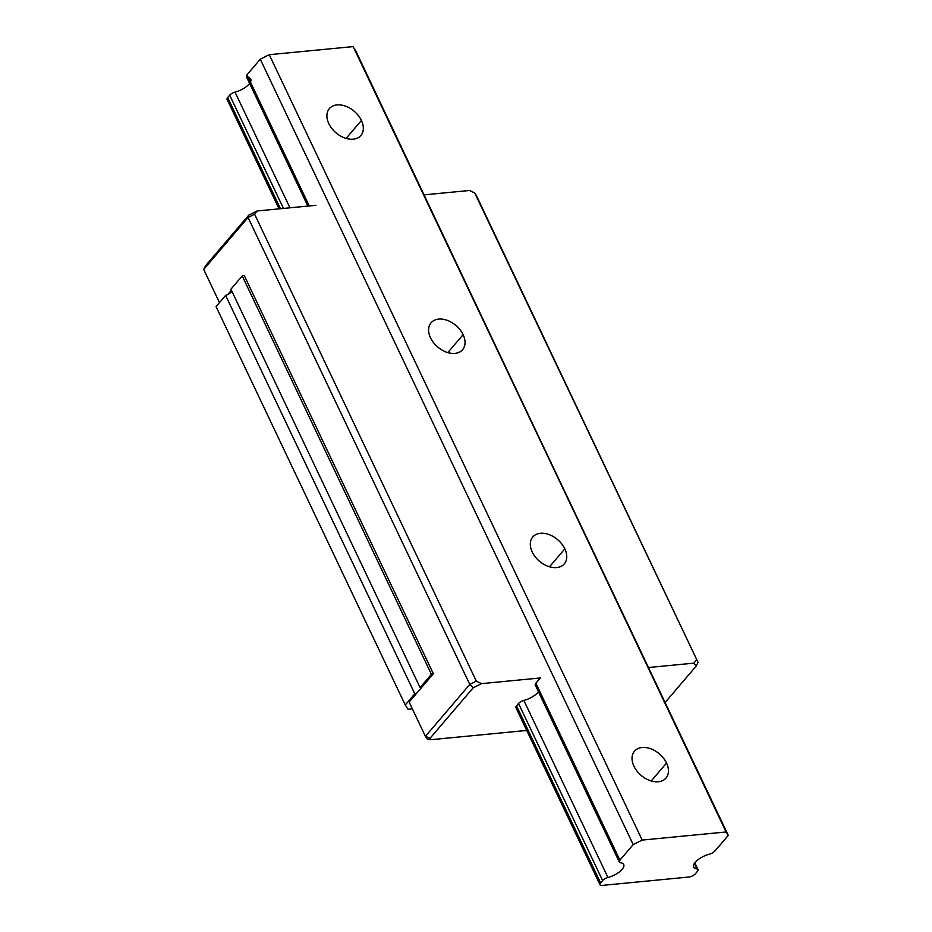 <?xml version="1.0" encoding="UTF-8"?>
<svg xmlns="http://www.w3.org/2000/svg" width="932" height="932" viewBox="0 0 932 932"><rect width="100%" height="100%" fill="white"/><g stroke="black" fill="none" stroke-linecap="round" stroke-linejoin="round"><path stroke-width="1.4" d="M430.514 337.815A20.714 14.108 40.5 0 0 446.242 352.063A20.714 14.108 40.5 0 0 462.575 349.698A20.714 14.108 40.5 0 0 463.122 334.67A20.714 14.108 40.5 0 0 438.681 319.105A20.714 14.108 40.5 0 0 430.514 337.815A20.714 14.108 40.5 0 0 454.956 353.379A20.714 14.108 40.5 0 0 463.122 334.67A20.714 14.108 40.5 0 0 447.407 320.41A20.714 14.108 40.5 0 0 431.073 322.787A20.714 14.108 40.5 0 0 430.514 337.815M447.814 352.587L463.122 334.67L447.814 352.587M633.935 766.197A20.714 14.108 40.5 0 0 649.651 780.457A20.714 14.108 40.5 0 0 665.984 778.08A20.714 14.108 40.5 0 0 666.543 763.052A20.714 14.108 40.5 0 0 642.101 747.487A20.714 14.108 40.5 0 0 633.935 766.197A20.714 14.108 40.5 0 0 658.376 781.762A20.714 14.108 40.5 0 0 666.543 763.052A20.714 14.108 40.5 0 0 650.816 748.804A20.714 14.108 40.5 0 0 634.482 751.169A20.714 14.108 40.5 0 0 633.935 766.197M651.223 780.981L666.543 763.052L651.223 780.981M532.219 552.012A20.714 14.108 40.5 0 0 547.946 566.26A20.714 14.108 40.5 0 0 564.279 563.895A20.714 14.108 40.5 0 0 564.839 548.855A20.714 14.108 40.5 0 0 540.397 533.302A20.714 14.108 40.5 0 0 532.219 552.012A20.714 14.108 40.5 0 0 556.66 567.565A20.714 14.108 40.5 0 0 564.839 548.855A20.714 14.108 40.5 0 0 549.111 534.607A20.714 14.108 40.5 0 0 532.778 536.972A20.714 14.108 40.5 0 0 532.219 552.012M549.519 566.784L564.839 548.855L549.519 566.784M328.81 123.618A20.714 14.108 40.5 0 0 344.537 137.878A20.714 14.108 40.5 0 0 360.87 135.501A20.714 14.108 40.5 0 0 361.418 120.473A20.714 14.108 40.5 0 0 345.702 106.225A20.714 14.108 40.5 0 0 329.369 108.59A20.714 14.108 40.5 0 0 328.81 123.618A20.714 14.108 40.5 0 0 353.251 139.183A20.714 14.108 40.5 0 0 361.418 120.473A20.714 14.108 40.5 0 0 336.976 104.908A20.714 14.108 40.5 0 0 328.81 123.618M346.11 138.402L361.418 120.473L346.11 138.402M599.998 884.736L515.92 707.668A5.184 2.085 -25.4 0 1 516.526 705.839L600.604 882.907L602.62 880.554L518.542 703.485L602.62 880.554A5.184 2.085 154.6 0 1 607.944 877.49L523.866 700.421L607.944 877.49A13.759 5.534 -25.4 0 0 622.11 869.358A13.759 5.534 -25.4 0 0 620.537 862.752A5.184 2.085 154.6 0 1 619.943 860.259A5.184 2.085 154.6 0 0 619.349 862.088A5.184 2.085 154.6 0 0 620.537 862.752A13.759 5.534 -25.4 0 1 623.706 864.512A13.759 5.534 -25.4 0 1 607.944 877.49A5.184 2.085 154.6 0 0 602.62 880.554L600.604 882.907A5.184 2.085 154.6 0 0 599.998 884.736A5.184 2.085 154.6 0 0 602.212 885.4L688.841 877.035A5.184 2.085 154.6 0 0 695.377 873.762L697.392 871.408A5.184 2.085 154.6 0 0 697.998 869.579A5.184 2.085 154.6 0 0 696.798 868.915L694.27 863.591L696.798 868.915A13.759 5.534 -25.4 0 1 695.237 862.31A13.759 5.534 -25.4 0 1 709.392 854.178A5.184 2.085 154.6 0 0 714.728 851.114A5.184 2.085 154.6 0 1 709.392 854.178A13.759 5.534 -25.4 0 0 693.629 867.156A13.759 5.534 -25.4 0 0 696.798 868.915A5.184 2.085 154.6 0 1 697.392 871.408L695.377 873.762A5.184 2.085 154.6 0 1 688.841 877.035L602.212 885.4A5.184 2.085 154.6 0 1 600.604 882.907L516.526 705.839L518.542 703.485A5.184 2.085 -25.4 0 1 523.866 700.421A13.759 5.534 154.6 0 0 538.463 691.754M309.249 205.949L247.027 74.886A5.184 2.085 154.6 0 0 247.609 77.379A13.759 5.534 -25.4 0 1 249.182 83.985A13.759 5.534 -25.4 0 1 235.027 92.117L289.957 207.813L235.027 92.117A5.184 2.085 154.6 0 0 229.691 95.181L227.676 97.534A5.184 2.085 154.6 0 0 228.876 100.05M250.137 82.703A13.759 5.534 -25.4 0 1 235.027 92.117A5.184 2.085 154.6 0 0 229.691 95.181L283.468 208.43L229.691 95.181L227.676 97.534A5.184 2.085 154.6 0 0 227.07 99.363L279.064 208.861M633.189 844.578L260.273 59.205L246.852 74.909L260.273 59.205L269.266 54.697L260.273 59.205L633.189 844.578L619.78 860.283L633.189 844.578L642.183 840.07L269.266 54.697L353.17 46.6L269.266 54.697L642.183 840.07L633.189 844.578M619.897 860.143L535.865 683.203L540.35 677.96L481.518 683.634L473.176 687.816L430.165 738.156L431.155 739.67L526.731 730.443M247.027 74.886A5.184 2.085 154.6 0 0 246.421 76.715L307.851 206.077M355.383 50.025L726.086 831.973L642.183 840.07L726.086 831.973L353.17 46.6L728.3 835.398L726.086 831.973L728.3 835.398L714.891 851.102M280.474 208.721L227.676 97.534L280.474 208.721M431.155 739.67L427.031 738.843L425.411 736.35L409.136 702.087L433.345 673.754A5.184 2.085 154.6 0 0 431.411 674.337L242.238 275.942L230.915 289.188L420.087 687.595L431.411 674.337M474.726 192.959L698.056 662.396L476.334 195.452L474.726 192.959L469.518 190.477L424.153 194.858M254.599 214.209L248.063 217.482L203.7 269.418L205.739 265.504L248.739 215.164L257.081 210.982L254.599 214.209L476.322 681.152L481.518 683.634M248.739 215.164L248.063 217.482L469.775 684.426L476.322 681.152M698.056 662.396L696.006 666.31L693.956 663.13L696.437 659.903M405.234 704.976L216.061 306.581L225.614 295.397L414.787 693.804L405.234 704.976L408.006 709.252L412.352 708.833M473.176 687.816L469.775 684.426L425.411 736.35L430.165 738.156M203.7 269.418L219.451 302.609M231.427 290.271L227.816 294.5A6.046 2.435 -25.4 0 1 225.614 295.397M242.238 275.942A5.184 2.085 154.6 0 1 244.172 275.359L433.345 673.754M231.812 291.075A6.046 2.435 -25.4 0 1 227.816 294.5M421.008 688.189A6.046 2.435 154.6 0 0 420.087 687.595M414.787 693.804A6.046 2.435 154.6 0 0 416.988 692.895M257.081 210.982L315.913 205.308M665.157 702.425L696.006 666.31M536.459 685.684A5.184 2.085 -25.4 0 1 535.271 685.032A5.184 2.085 -25.4 0 1 535.865 683.203M648.579 667.51L693.956 663.13M697.998 869.579L694.794 862.846M619.349 862.088L535.271 685.032"/></g></svg>
